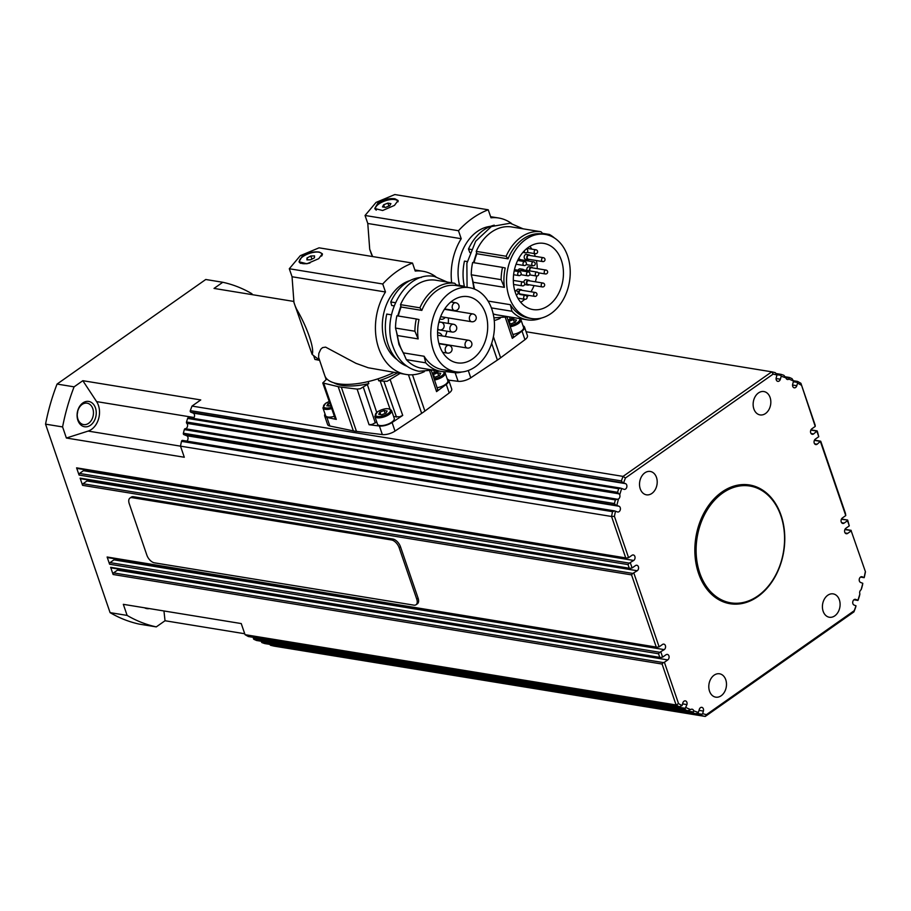 <?xml version="1.0" encoding="UTF-8"?>
<svg xmlns="http://www.w3.org/2000/svg" width="911" height="911" viewBox="0 0 911 911"><rect width="100%" height="100%" fill="white"/><g stroke="black" fill="none" stroke-linecap="round" stroke-linejoin="round"><path stroke-width="1.37" d="M730.804 602.843A59.169 43.762 -80.7 0 1 696.562 558.466A59.169 43.762 -80.7 0 1 718.95 495.948A59.169 43.762 -80.7 0 1 749.867 486.03A59.169 43.762 -80.7 0 1 784.109 530.407A59.169 43.762 -80.7 0 1 761.733 592.924A59.169 43.762 -80.7 0 1 730.804 602.843L729.495 602.626A59.169 43.762 -80.7 0 1 695.674 561.427M703.383 514.134A59.169 43.762 -80.7 0 1 717.629 495.732A59.169 43.762 -80.7 0 1 748.557 485.825L749.867 486.03M334.383 416.293A8.871 3.507 161.1 0 1 327.892 417.022A8.871 3.507 161.1 0 1 325.58 415.621L322.938 407.9A8.871 3.507 -18.9 0 0 325.25 409.312A8.871 3.507 -18.9 0 0 331.695 408.595M434.524 380.001A8.871 3.507 -18.9 0 0 442.678 376.79A8.871 3.507 -18.9 0 0 445.183 372.952L447.825 380.661A8.871 3.507 161.1 0 1 437.098 387.733M510.262 326.73A8.871 3.507 -18.9 0 0 518.416 323.519A8.871 3.507 -18.9 0 0 520.921 319.681L523.563 327.391A8.871 3.507 161.1 0 1 512.847 334.462M309.956 262.994A11.832 4.669 161.1 0 1 304.889 263.734A11.832 4.669 161.1 0 1 299.525 261.73A11.832 4.669 161.1 0 1 304.525 255.57A11.832 4.669 161.1 0 1 316.55 252.051A11.832 4.669 161.1 0 1 321.925 254.055A11.832 4.669 161.1 0 1 321.617 256.093M321.925 254.055L322.152 254.738A11.832 4.669 161.1 0 1 322.232 255.08M437.644 335.373A3.94 2.915 -80.7 0 1 438.476 335.35L468.607 340.27A3.94 2.915 99.3 0 0 466.796 340.725A3.94 2.915 99.3 0 0 465.27 346.066A3.94 2.915 99.3 0 0 467.332 348.048A3.94 3.94 0 0 0 471.818 343.276A3.94 3.94 0 0 0 468.607 340.27M437.576 332.948A6.411 4.737 -80.7 0 1 438.874 332.914A6.411 4.737 -80.7 0 1 442.165 335.954M435.765 276.728A52.269 38.661 99.3 0 0 422.932 271.273A52.269 38.661 99.3 0 0 415.234 271.068L412.501 263.063A98.627 72.948 -80.7 0 0 382.745 283.993L385.478 291.987A52.269 38.661 99.3 0 0 406.101 374.455A52.269 38.661 99.3 0 0 424.378 371.642M439.649 345.918A33.536 24.802 -80.7 0 1 443.293 311.141A33.536 24.802 -80.7 0 1 468.038 296.656A33.536 24.802 -80.7 0 1 485.631 313.578A33.536 24.802 -80.7 0 1 481.987 348.355A33.536 24.802 -80.7 0 1 457.242 362.84A33.536 24.802 -80.7 0 1 439.649 345.918M318.725 258.678L306.905 263.78L299.024 261.764L302.35 256.002C308.043 252.7 313.669 251.379 319.214 252.062L322.346 253.782L318.725 258.678M299.309 262.345A12.333 4.862 161.1 0 1 299.457 261.434M476.396 365.994A42.601 31.509 99.3 0 0 494.274 320.843A42.601 31.509 99.3 0 0 469.495 287.694A42.601 31.509 99.3 0 0 449.954 292.704A42.601 31.509 99.3 0 0 430.937 337.879A42.601 31.509 99.3 0 0 455.785 371.802A42.601 31.509 99.3 0 0 475.326 366.78A42.601 31.509 99.3 0 0 476.396 365.994M469.495 287.694L456.4 285.564A42.601 31.509 99.3 0 0 436.859 290.575A42.601 31.509 99.3 0 0 421.827 310.4L401.125 307.018L400.51 304.65L419.903 307.816A44.582 32.967 -80.7 0 1 434.957 288.639A44.582 32.967 -80.7 0 1 454.76 283.298L435.367 280.144A44.582 32.967 -80.7 0 0 415.564 285.485A44.582 32.967 -80.7 0 0 400.51 304.65M456.992 285.667L454.76 283.298M397.071 359.617A42.601 31.509 -80.7 0 1 382.415 322.631A42.601 31.509 -80.7 0 1 401.478 284.801A42.601 31.509 -80.7 0 1 409.961 280.588M394.121 305.88L391.696 305.481L390.773 301.962A45.561 33.696 -80.7 0 1 405.839 283.082A45.561 33.696 -80.7 0 1 421.394 277.434M412.501 263.063L319.055 247.826L300.311 255.672L289.299 268.745L292.044 276.75L293.957 302.475L312.143 354.436L319.089 359.834L314.921 359.435L319.545 360.335M399.963 373.453L387.084 381.31L380.172 380.957A9.509 3.746 -18.9 0 0 378.748 380.844L378.019 378.817M378.748 380.844A47.577 18.778 -18.9 0 0 397.287 373.02M447.267 379.056A9.862 3.895 161.1 0 1 448.759 380.342L451.685 388.917A9.862 3.895 161.1 0 1 449.214 392.96L424.89 411.066A50.697 20.008 161.1 0 1 423.308 412.205A50.697 20.008 161.1 0 1 421.656 413.343L395.021 431.074L392.094 422.499L402.719 415.416L399.553 416.805L393.677 416.623M437.644 389.475L436.563 391.616L446.276 384.385A9.862 3.895 161.1 0 0 448.759 380.342M368.135 381.595L368.784 383.611A9.509 3.746 -18.9 0 0 367.338 384.51L360.255 388.746L357.123 389.099L341.329 387.152A50.697 20.008 161.1 0 1 338.197 386.64L322.767 382.962L326.878 378.953M376.733 421.952L372.212 424.378L369.08 424.742L379.409 426.006A9.862 3.895 161.1 0 0 392.094 422.499M529.587 270.886A2.471 1.822 -80.7 0 1 529.576 270.852A2.471 1.822 -80.7 0 1 529.849 268.301A2.471 1.822 -80.7 0 1 531.66 267.23A2.471 1.822 -80.7 0 1 532.662 267.891M526.968 270.453A2.471 1.822 -80.7 0 1 526.957 270.43A2.471 1.822 -80.7 0 1 527.218 267.868A2.471 1.822 -80.7 0 1 529.04 266.809L531.66 267.23M530.065 270.966A1.97 1.458 -80.7 0 1 531.58 267.72L545.996 270.066A1.97 1.458 99.3 0 0 545.359 273.96L538.31 272.81M529.405 259.396A2.471 1.822 -80.7 0 1 528.243 259.703A2.471 1.822 -80.7 0 1 526.945 258.462A2.471 1.822 -80.7 0 1 527.218 255.911A2.471 1.822 -80.7 0 1 529.04 254.841A2.471 1.822 -80.7 0 1 530.031 255.501M528.243 259.703L525.624 259.282A2.471 1.822 -80.7 0 1 524.326 258.041A2.471 1.822 -80.7 0 1 524.599 255.479A2.471 1.822 -80.7 0 1 526.41 254.408L529.04 254.841M528.323 259.225A1.97 1.458 -80.7 0 1 528.961 255.331L543.366 257.676A1.97 1.458 99.3 0 0 542.728 261.571L528.323 259.225M529.04 284.767A2.471 1.822 -80.7 0 1 527.879 285.075A2.471 1.822 -80.7 0 1 526.592 283.833A2.471 1.822 -80.7 0 1 526.854 281.271A2.471 1.822 -80.7 0 1 528.676 280.212A2.471 1.822 -80.7 0 1 529.678 280.873M527.879 285.075L525.26 284.642A2.471 1.822 -80.7 0 1 524.645 284.38M527.959 284.585A1.97 1.458 -80.7 0 1 528.596 280.69L543.002 283.048A1.97 1.458 99.3 0 0 542.375 286.942L527.959 284.585M521.388 294.196A2.471 1.822 -80.7 0 1 520.227 294.515A2.471 1.822 -80.7 0 1 518.928 293.262A2.471 1.822 -80.7 0 1 519.202 290.711A2.471 1.822 -80.7 0 1 521.012 289.641A2.471 1.822 -80.7 0 1 522.014 290.313M520.306 294.025A1.97 1.458 -80.7 0 1 520.933 290.131L535.349 292.488A1.97 1.458 99.3 0 0 534.711 296.371L520.306 294.025M376.311 210.145A11.832 4.669 161.1 0 1 375.491 209.097A11.832 4.669 161.1 0 1 381.755 202.265A11.832 4.669 161.1 0 1 394.805 199.555A11.832 4.669 161.1 0 1 397.879 201.422A11.832 4.669 161.1 0 1 397.97 201.832M511.515 223.457A52.269 38.661 99.3 0 0 498.67 218.002A52.269 38.661 99.3 0 0 490.983 217.797L488.239 209.792A98.627 72.948 -80.7 0 0 458.484 230.722L461.228 238.716A52.269 38.661 99.3 0 0 451.685 282.797M515.387 292.647A33.536 24.802 -80.7 0 1 519.042 257.87A33.536 24.802 -80.7 0 1 543.787 243.385A33.536 24.802 -80.7 0 1 561.381 260.307A33.536 24.802 -80.7 0 1 557.726 295.084A33.536 24.802 -80.7 0 1 532.981 309.569A33.536 24.802 -80.7 0 1 515.387 292.647M535.281 256.355A33.536 24.802 99.3 0 0 535.178 256.025A33.536 24.802 99.3 0 0 534.199 253.52M531.876 249.136A33.536 24.802 99.3 0 0 529.838 246.38M394.463 205.408L382.643 210.509L374.763 208.494L378.088 202.732C383.782 199.429 389.407 198.108 394.964 198.792L398.084 200.511L394.463 205.408M375.059 209.074A12.333 4.862 161.1 0 1 375.924 206.82M552.134 312.724A42.601 31.509 99.3 0 0 570.024 267.572A42.601 31.509 99.3 0 0 545.245 234.423A42.601 31.509 99.3 0 0 525.704 239.434A42.601 31.509 99.3 0 0 506.687 284.608A42.601 31.509 99.3 0 0 531.523 318.531A42.601 31.509 99.3 0 0 551.064 313.509A42.601 31.509 99.3 0 0 552.134 312.724M545.245 234.423L542.626 234.002A42.601 31.509 99.3 0 0 523.085 239.012A42.601 31.509 99.3 0 0 508.053 258.838L476.874 253.748L476.248 251.379L506.129 256.253A44.582 32.967 -80.7 0 1 521.183 237.088A44.582 32.967 -80.7 0 1 540.986 231.736L511.105 226.873A44.582 32.967 -80.7 0 0 491.314 232.214A44.582 32.967 -80.7 0 0 476.248 251.379M543.218 234.104L540.986 231.736M459.599 285.45A42.601 31.509 -80.7 0 1 477.227 231.531A42.601 31.509 -80.7 0 1 490.596 226.338M469.86 252.609L468.482 249.01A45.561 33.696 -80.7 0 1 483.547 230.13A45.561 33.696 -80.7 0 1 494.286 225.176M488.239 209.792L394.805 194.555L376.061 202.401L365.049 215.474L367.782 223.48L369.707 249.204L372.61 256.56M513.394 336.205L512.312 338.345L522.026 331.114A9.862 3.895 161.1 0 0 524.497 327.072A9.862 3.895 161.1 0 0 523.016 325.785M841.377 519.247L847.663 520.067L849.28 525.863L847.526 520.728L844.144 523.096A2.961 2.186 -80.7 0 1 842.789 523.449A2.961 2.186 -80.7 0 1 841.058 521.092A2.961 2.186 -80.7 0 1 842.379 517.96L845.761 515.58L845.454 513.383L820.913 441.71L820.617 441.163L817.133 444.226A2.961 2.186 -80.7 0 1 815.778 444.579A2.961 2.186 -80.7 0 1 814.058 442.222A2.961 2.186 -80.7 0 1 815.379 439.079L818.761 436.699L817.395 431.427L817.133 430.903L813.614 433.932A2.961 2.186 -80.7 0 1 812.259 434.285A2.961 2.186 -80.7 0 1 810.528 431.928A2.961 2.186 -80.7 0 1 811.849 428.796L815.231 426.416L815.163 425.152L800.917 383.303L815.231 426.416M861.544 576.686L862.227 576.8A2.961 2.186 -80.7 0 0 861.897 576.709A2.961 2.186 -80.7 0 0 859.301 579.043A2.961 2.186 -80.7 0 0 860.61 582.448L862.785 583.313L862.58 584.737A175.55 129.84 99.3 0 1 861.635 588.358L861.1 589.759A2.961 2.186 -80.7 0 0 859.847 593.824A2.961 2.186 -80.7 0 0 859.893 593.949A173.58 128.383 -80.7 0 1 857.911 600.281L853.926 599.757M859.893 593.949L859.449 595.976A175.55 129.84 99.3 0 1 858.321 599.54L857.946 600.417M793.561 381.105A173.58 128.383 -80.7 0 0 788.972 379.078L789.438 377.496A175.55 129.84 99.3 0 1 792.012 378.646L793.561 381.105L792.695 384.1A2.961 2.186 -80.7 0 0 794.278 387.824A2.961 2.186 -80.7 0 0 796.806 385.717L797.558 383.11A173.58 128.383 -80.7 0 1 801.076 385.057M793.379 381.743L797.296 382.381L797.66 381.47A175.55 129.84 99.3 0 1 800.917 383.303M776.867 374.694L780.886 375.343L781.251 374.41A175.55 129.84 99.3 0 1 783.893 375.321L785.92 377.871A2.961 2.186 -80.7 0 0 785.954 378.008A2.961 2.186 -80.7 0 0 787.514 379.5A2.961 2.186 -80.7 0 0 788.972 379.078M855.053 599.313L855.736 599.415A2.961 2.186 -80.7 0 0 855.406 599.324A2.961 2.186 -80.7 0 0 852.81 601.659A2.961 2.186 -80.7 0 0 854.108 605.075L856.01 605.815L855.645 607.352A175.55 129.84 99.3 0 1 853.937 611.885L705.251 716.445L274.2 646.138A175.55 129.84 99.3 0 1 270.658 645.295L701.709 715.613A175.55 129.84 99.3 0 0 705.251 716.445L706.446 714.623A173.58 128.383 -80.7 0 1 702.643 713.689L701.994 714.27L697.2 713.484M844.896 529.542L851.068 530.544L865.45 571.789A175.55 129.84 99.3 0 1 864.471 576.606L864.152 577.654L860.519 577.062L864.175 577.676M851.068 530.544L865.45 571.789M392.015 474.597L182.655 440.434A1.184 0.877 99.3 0 0 181.483 441.357A175.55 129.84 99.3 0 0 180.503 446.162L184.295 457.254L66.378 438.02L88.139 431.085A17.753 13.13 99.3 0 0 98.593 418.798A17.753 13.13 99.3 0 0 96.6 401.603L82.833 380.696L200.75 399.929L192.016 406.078A175.55 129.84 99.3 0 0 190.308 410.61A1.184 0.877 99.3 0 0 190.775 412.159L623.614 482.876A173.58 128.383 -80.7 0 1 625.436 477.99L773.177 374.079L771.754 371.825A175.55 129.84 99.3 0 1 775.295 372.667L776.992 375.013L776.24 377.621A2.961 2.186 -80.7 0 0 777.823 381.356A2.961 2.186 -80.7 0 0 780.351 379.238L781.217 376.243A173.58 128.383 -80.7 0 1 785.92 377.871M79.519 473.447A1.184 0.877 99.3 0 0 79.063 475.052L628.032 564.604L629.273 563.123L79.519 473.447L83.436 470.691L633.726 560.459A2.961 2.186 -80.7 0 0 635.047 557.316A2.961 2.186 -80.7 0 0 633.316 554.958A2.961 2.186 -80.7 0 0 631.961 555.311L628.579 557.691L626.506 558.044L76.592 467.844A1.184 0.877 99.3 0 0 77.355 468.448M261.48 641.298A2.961 2.186 -80.7 0 1 261.48 641.526A1.184 0.877 99.3 0 0 262.049 642.642L693.112 712.96A175.55 129.84 99.3 0 0 695.753 713.871L698.407 712.448A173.58 128.383 -80.7 0 1 693.704 710.831A2.961 2.186 -80.7 0 0 693.67 710.694A2.961 2.186 -80.7 0 0 692.109 709.202A2.961 2.186 -80.7 0 0 690.652 709.623L687.566 710.774L256.515 640.467A1.184 0.877 99.3 0 0 256.822 640.513M253.93 639.317L684.992 709.623L685.277 708.314L253.474 637.871A1.184 0.877 99.3 0 0 253.93 639.317A175.55 129.84 99.3 0 0 256.515 640.467M682.555 703.884L686.928 704.602A2.961 2.186 -80.7 0 0 685.345 700.866A2.961 2.186 -80.7 0 0 682.817 702.985L682.066 705.592L679.344 706.799L248.293 636.493A1.184 0.877 99.3 0 0 248.714 636.561M693.112 712.96L693.704 710.831M183.885 434.627L616.838 505.389A173.58 128.383 -80.7 0 1 618.523 498.943A2.961 2.186 -80.7 0 0 619.776 494.878A2.961 2.186 -80.7 0 0 619.731 494.753L617.556 492.293L186.504 421.987A1.184 0.877 99.3 0 0 186.766 423.319A2.961 2.186 -80.7 0 1 187.415 424.355A2.961 2.186 -80.7 0 1 185.218 428.717A1.184 0.877 99.3 0 0 184.318 429.593A175.55 129.84 99.3 0 0 183.373 433.226A1.184 0.877 99.3 0 0 183.885 434.627L186.653 435.72A2.961 2.186 -80.7 0 1 188.053 438.191A2.961 2.186 -80.7 0 1 186.755 441.095M619.366 488.102L620.562 488.102L618.683 488.74A175.55 129.84 99.3 0 0 617.556 492.293M622.68 482.614L621.359 480.917L190.308 410.61M615.688 505.07L614.424 503.544L183.373 433.226M184.318 429.593L615.369 499.911L618.523 498.943M613.251 510.923L614.561 510.9L612.534 511.663A175.55 129.84 99.3 0 0 611.554 516.48L88.139 431.085M83.038 483.741A1.184 0.877 99.3 0 0 82.582 485.335L631.551 574.887L632.792 573.418L83.038 483.741L86.966 480.974L637.245 570.741A2.961 2.186 -80.7 0 0 638.565 567.61A2.961 2.186 -80.7 0 0 636.835 565.253A2.961 2.186 -80.7 0 0 635.479 565.594L632.097 567.974L630.036 568.339L80.111 478.138A1.184 0.877 99.3 0 0 80.874 478.742M110.049 562.611A1.184 0.877 99.3 0 0 109.582 564.216L658.562 653.768L659.803 652.287L110.049 562.611L113.966 559.855L664.244 649.623A2.961 2.186 -80.7 0 0 665.565 646.48A2.961 2.186 -80.7 0 0 663.846 644.123A2.961 2.186 -80.7 0 0 662.491 644.476L659.108 646.856L657.036 647.209L107.122 557.008A1.184 0.877 99.3 0 0 107.885 557.612M113.568 572.905A1.184 0.877 99.3 0 0 113.112 574.499L662.081 664.051L663.322 662.582L113.568 572.905L117.485 570.138L667.774 659.906A2.961 2.186 -80.7 0 0 669.095 656.774A2.961 2.186 -80.7 0 0 667.364 654.417A2.961 2.186 -80.7 0 0 666.009 654.758L662.627 657.138L660.555 657.503L110.641 567.302A1.184 0.877 99.3 0 0 111.404 567.906M701.709 715.613L701.994 714.27M725.76 679.765A11.832 8.757 -80.7 0 1 724.473 692.041A11.832 8.757 -80.7 0 1 715.739 697.154A11.832 8.757 -80.7 0 1 709.521 691.176A11.832 8.757 -80.7 0 1 710.808 678.9A11.832 8.757 -80.7 0 1 719.542 673.787A11.832 8.757 -80.7 0 1 725.76 679.765M656.478 477.432A11.832 8.757 -80.7 0 1 655.191 489.708A11.832 8.757 -80.7 0 1 646.457 494.821A11.832 8.757 -80.7 0 1 640.251 488.843A11.832 8.757 -80.7 0 1 641.538 476.567A11.832 8.757 -80.7 0 1 650.272 471.454A11.832 8.757 -80.7 0 1 656.478 477.432M770.102 397.526A11.832 8.757 -80.7 0 1 768.816 409.802A11.832 8.757 -80.7 0 1 760.081 414.915A11.832 8.757 -80.7 0 1 753.864 408.937A11.832 8.757 -80.7 0 1 755.151 396.661A11.832 8.757 -80.7 0 1 763.885 391.548A11.832 8.757 -80.7 0 1 770.102 397.526M839.373 599.859A11.832 8.757 -80.7 0 1 838.086 612.135A11.832 8.757 -80.7 0 1 829.352 617.248A11.832 8.757 -80.7 0 1 823.145 611.27A11.832 8.757 -80.7 0 1 824.432 598.994A11.832 8.757 -80.7 0 1 833.166 593.881A11.832 8.757 -80.7 0 1 839.373 599.859M698.555 573.361A60.16 44.502 -80.7 0 1 705.103 510.969A60.16 44.502 -80.7 0 1 749.502 484.971A60.16 44.502 -80.7 0 1 781.069 515.341A60.16 44.502 -80.7 0 1 774.521 577.733A60.16 44.502 -80.7 0 1 730.121 603.731A60.16 44.502 -80.7 0 1 698.555 573.361M771.64 499.034A60.16 44.502 99.3 0 0 749.104 484.914M144.507 607.785A12.822 9.486 99.3 0 0 149.381 608.582M77.868 420.278A12.822 9.486 99.3 0 0 90.485 425.243A12.822 9.486 99.3 0 0 95.461 407.912A12.822 9.486 99.3 0 0 82.844 402.958A12.822 9.486 99.3 0 0 77.868 420.278M92.797 408.652A10.852 8.028 -80.7 0 1 91.612 419.903A10.852 8.028 -80.7 0 1 83.607 424.594A10.852 8.028 -80.7 0 1 77.913 419.117A10.852 8.028 -80.7 0 1 79.098 407.866A10.852 8.028 -80.7 0 1 87.103 403.174A10.852 8.028 -80.7 0 1 92.797 408.652M77.287 413.901A10.852 8.028 99.3 0 0 77.708 411.305M270.032 644.43A1.184 0.877 99.3 0 0 270.658 645.295M398.118 451.81L188.759 417.659A1.184 0.877 99.3 0 0 187.62 418.422A175.55 129.84 99.3 0 0 186.504 421.987M459.44 372.098A8.871 3.507 161.1 0 1 455.523 372.223A8.871 3.507 161.1 0 1 453.632 371.449M394.258 418.331A8.871 3.507 161.1 0 1 389.566 423.456A8.871 3.507 161.1 0 1 379.773 425.494A8.871 3.507 161.1 0 1 377.461 424.082L374.82 416.373A8.871 3.507 -18.9 0 0 377.131 417.773A8.871 3.507 -18.9 0 0 389.111 414.459A8.871 3.507 -18.9 0 0 391.616 410.622L394.258 418.331M132.129 497.668L391.548 539.984A7.892 4.304 54.9 0 1 399.143 547.705L416.748 599.142A7.892 4.304 54.9 0 1 416.054 604.733A7.892 4.304 54.9 0 1 413.856 605.143L154.437 562.827A7.892 4.304 54.9 0 1 146.853 555.118L129.237 503.669A7.892 4.304 54.9 0 1 129.943 498.078A7.892 4.304 54.9 0 1 132.129 497.668L133.484 496.711L392.903 539.039A7.892 4.304 54.9 0 1 400.487 546.748L418.103 598.185A7.892 4.304 54.9 0 1 417.397 603.788L416.054 604.733M129.943 498.078L131.298 497.121A7.892 4.304 54.9 0 1 133.484 496.711M384.112 410.485L387.141 410.986L385.957 413.127L381.732 414.79L378.703 414.289L379.898 412.148L384.112 410.485L385.137 413.446M380.752 414.63L379.898 412.148M244.729 633.749L165.028 620.744L156.282 626.893A175.55 129.84 99.3 0 1 127.119 615.415L123.327 604.335L241.244 623.568L245.036 634.66L676.087 704.966A175.55 129.84 99.3 0 0 679.344 706.799L680.312 706.799M190.775 412.159L193.143 413.093A2.961 2.186 -80.7 0 1 194.544 415.496A2.961 2.186 -80.7 0 1 193.348 418.4M86.966 480.974A2.961 2.186 99.3 0 0 87.866 479.892M117.485 570.138A2.961 2.186 99.3 0 0 118.396 569.056M83.436 470.691A2.961 2.186 99.3 0 0 84.347 469.609M113.966 559.855A2.961 2.186 99.3 0 0 114.877 558.773M192.016 406.078L623.067 476.396A175.55 129.84 99.3 0 0 621.359 480.917M245.036 634.66A175.55 129.84 99.3 0 0 248.293 636.493M262.049 642.642A175.55 129.84 99.3 0 0 264.702 643.553A1.184 0.877 99.3 0 0 264.907 643.587M526.102 331.752L771.754 371.825L623.067 476.396L625.436 477.99M165.028 620.744L163.957 610.962M293.604 301.404L214.028 288.423L222.774 282.273L205.749 279.495L57.063 384.066A175.55 129.84 -80.7 0 0 45.55 424.15L110.083 612.636A175.55 129.84 -80.7 0 0 139.246 624.115L156.282 626.893M127.119 615.415L110.083 612.636M110.641 567.302L113.112 574.499M107.122 557.008L109.582 564.216M80.111 478.138L82.582 485.335M76.592 467.844L79.063 475.052M82.833 380.696L74.098 386.845A175.55 129.84 99.3 0 0 62.586 426.929L66.378 438.02M62.586 426.929L45.55 424.15M74.098 386.845L57.063 384.066M252.256 294.663L251.948 293.752A175.55 129.84 99.3 0 0 222.774 282.273M729.734 603.663A60.16 44.502 99.3 0 0 755.595 597.434M662.081 664.051L676.087 704.966L678.547 703.634L664.392 662.286L663.322 662.582M698.407 712.448L699.272 709.464A2.961 2.186 -80.7 0 1 701.8 707.346A2.961 2.186 -80.7 0 1 703.383 711.081L702.643 713.689M616.838 505.389L619.013 506.243A2.961 2.186 -80.7 0 1 620.323 509.659A2.961 2.186 -80.7 0 1 617.726 511.993A2.961 2.186 -80.7 0 1 617.396 511.902L614.561 510.9M780.886 375.343L781.217 376.243M851.045 531.011L847.663 533.39A2.961 2.186 -80.7 0 1 846.308 533.732A2.961 2.186 -80.7 0 1 844.577 531.386A2.961 2.186 -80.7 0 1 845.898 528.243L849.28 525.863M623.614 482.876L625.515 483.627A2.961 2.186 -80.7 0 1 626.814 487.032A2.961 2.186 -80.7 0 1 624.229 489.378A2.961 2.186 -80.7 0 1 623.887 489.287L620.562 488.102M856.01 605.815A173.58 128.383 -80.7 0 1 854.199 610.712L706.446 714.623M854.199 610.712L853.937 611.885M797.296 382.381L797.558 383.11M820.515 441.846L845.761 515.58M816.996 431.563L818.761 436.699M773.177 374.079A173.58 128.383 -80.7 0 1 776.992 375.013M619.731 494.753A173.58 128.383 -80.7 0 1 621.712 488.421M628.579 557.691L614.424 516.332A173.58 128.383 -80.7 0 1 615.494 511.162M633.726 560.459L629.273 563.123M632.097 567.974L630.344 562.839M637.245 570.741L632.792 573.418M659.108 646.856L633.862 573.121M664.244 649.623L659.803 652.287M662.627 657.138L660.862 652.003M667.774 659.906L664.392 662.286M682.066 705.592A173.58 128.383 -80.7 0 1 678.547 703.634M686.928 704.602L685.277 708.314M690.652 709.623A173.58 128.383 -80.7 0 1 686.074 707.596M855.736 599.415L857.911 600.281M862.785 583.313A173.58 128.383 -80.7 0 1 861.1 589.759M862.227 576.8L864.152 577.654M865.199 572.359A173.58 128.383 -80.7 0 1 864.129 577.54M658.562 653.768L659.61 656.854M631.551 574.887L656.091 646.559M628.032 564.604L629.091 567.69M614.424 516.332L611.554 516.48L625.561 557.395M615.369 499.911A175.55 129.84 99.3 0 0 614.424 503.544M696.63 713.78L264.702 643.553M684.992 709.623A175.55 129.84 99.3 0 0 687.566 710.774L688.283 710.785M524.497 327.072L527.435 335.647A9.862 3.895 161.1 0 1 524.964 339.689L500.629 357.795A50.697 20.008 161.1 0 1 497.395 360.073L470.771 377.803A9.862 3.895 161.1 0 1 458.085 381.31L448.667 380.149M461.615 372.018A9.862 3.895 161.1 0 1 455.158 372.736L446.47 371.665M372.417 256.002L372.679 256.572M468.482 249.01L471.169 249.443M494.252 320.535A52.269 38.661 99.3 0 0 500.116 318.372M506.129 256.253L508.053 258.838M502.508 267.39L472.638 262.516A44.582 32.967 -80.7 0 0 471.26 274.792L501.13 279.666A44.582 32.967 -80.7 0 1 502.508 267.39L505.229 267.982A42.601 31.509 99.3 0 0 504.387 287.352L473.208 282.273L471.26 274.792M467.218 261.571L464.462 261.115A45.561 33.696 -80.7 0 0 464.462 286.783M542.5 233.341L549.344 234.457L549.709 235.619M549.344 234.457A44.582 32.967 -80.7 0 1 554.594 238.101M501.13 279.666L504.387 287.352M474.084 262.755A42.601 31.509 -80.7 0 1 476.874 253.748M474.631 289.151A42.601 31.509 -80.7 0 1 473.208 282.273M531.523 318.531L528.904 318.098A42.601 31.509 99.3 0 1 510.331 304.695L488.045 301.063M510.331 304.695L511.948 311.266L491.393 307.907M541.555 318.019A44.582 32.967 -80.7 0 1 527.275 319.829A44.582 32.967 -80.7 0 1 511.948 311.266M527.275 319.829L497.406 314.955A44.582 32.967 -80.7 0 1 493.181 313.874M461.228 238.716L367.782 223.48M365.049 215.474L458.484 230.722M372.326 255.809A78.904 31.133 161.1 0 1 371.95 255.205A52.075 20.554 161.1 0 1 371.221 253.634L369.695 249.204M396.148 199.896A12.333 4.862 161.1 0 1 398.164 201.08M520.728 302.293A33.536 24.802 99.3 0 0 524.77 299.275M527.082 296.963A33.536 24.802 99.3 0 0 528.448 295.358M530.954 291.771A33.536 24.802 99.3 0 0 534.051 285.587M535.372 281.795A33.536 24.802 99.3 0 0 536.681 276.022M537.251 268.643A33.536 24.802 99.3 0 0 536.397 260.535M523.814 282.296A2.471 1.822 -80.7 0 1 526.057 279.779L528.676 280.212M518.154 270.248A2.471 1.822 -80.7 0 1 520.147 268.847L522.766 269.269A2.471 1.822 -80.7 0 1 523.768 269.929M516.332 290.814A2.471 1.822 -80.7 0 1 518.393 289.22L521.012 289.641M375.731 209.781L375.491 209.097M387.881 203.107L390.91 203.608L389.714 205.749L385.49 207.412L382.472 206.911L383.656 204.77L387.881 203.107L388.895 206.08M384.51 207.252L383.656 204.77M520.773 270.681A2.471 1.822 -80.7 0 1 522.766 269.269M521.16 270.738A1.97 1.458 -80.7 0 1 522.686 269.758L537.091 272.104A1.97 1.458 99.3 0 0 536.465 275.999L529.667 274.894M518.336 259.134A2.471 1.822 -80.7 0 1 519.236 258.986A2.471 1.822 -80.7 0 1 520.238 259.646M517.835 260.113A1.97 1.458 -80.7 0 1 519.156 259.464L533.573 261.821A1.97 1.458 99.3 0 0 532.935 265.716L526.137 264.6M395.021 431.074A9.862 3.895 161.1 0 1 382.347 434.581L356.474 431.393A50.697 20.008 161.1 0 1 353.343 430.88L329.85 426.018A9.862 3.895 161.1 0 1 327.584 424.515L324.646 415.94A9.862 3.895 161.1 0 1 325.033 414.015M322.767 382.962L335.202 418.673L336.296 419.39L326.912 417.443A9.862 3.895 161.1 0 1 324.646 415.94M333.847 382.802A47.577 18.778 -18.9 0 0 368.784 383.611M406.101 374.455L368.181 367.748L355.939 363.318L325.603 347.125L322.551 347.615L320.774 349.243L318.85 353.354L318.565 357.226L324.794 375.662A51.289 20.236 -18.9 0 0 393.859 372.462M296.667 309.273C307.349 327.527 314.716 349.061 312.143 354.436M314.921 359.435L313.646 355.689M390.773 301.962L395.42 302.714M419.903 307.816L421.827 310.4M416.281 318.952L396.889 315.787A44.582 32.967 -80.7 0 0 395.511 328.062L414.904 331.228A44.582 32.967 -80.7 0 1 416.281 318.952L419.003 319.545A42.601 31.509 99.3 0 0 418.16 338.915L397.469 335.544L395.511 328.062M391.479 314.842L386.754 314.067A45.561 33.696 -80.7 0 0 406.898 366.245M456.274 284.904L463.118 286.02L463.335 286.692M463.118 286.02A44.582 32.967 -80.7 0 1 464.656 286.908M414.904 331.228L418.16 338.915M398.335 316.026A42.601 31.509 -80.7 0 1 401.125 307.018M455.785 371.802L442.678 369.661A42.601 31.509 99.3 0 1 424.105 356.258L403.402 352.876A42.601 31.509 -80.7 0 1 397.469 335.544M424.105 356.258L425.722 362.829L406.329 359.663L403.402 352.876M450.945 371.005A44.582 32.967 -80.7 0 1 441.049 371.392A44.582 32.967 -80.7 0 1 425.722 362.829M441.049 371.392L421.656 368.226A44.582 32.967 -80.7 0 1 406.329 359.663M385.478 291.987L292.044 276.75M289.299 268.745L382.745 283.993M296.587 309.08A78.904 31.133 161.1 0 1 296.2 308.476A52.075 20.554 161.1 0 1 295.471 306.905L293.957 302.475M321.799 253.782A12.333 4.862 161.1 0 1 322.426 254.351M445.308 336.466A33.536 24.802 99.3 0 0 447.005 331.194M448.28 323.405A33.536 24.802 99.3 0 0 448.349 317.939M445.217 317.427A6.411 4.737 -80.7 0 1 441.129 319.26L439.819 319.044A6.411 4.737 -80.7 0 1 439.797 319.044M441.129 319.26A6.411 4.737 -80.7 0 1 439.876 318.793M471.659 321.742A3.94 3.94 0 0 0 476.146 316.96A3.94 3.94 0 0 0 472.934 313.953A3.94 2.915 99.3 0 0 471.124 314.42A3.94 2.915 99.3 0 0 469.598 319.75A3.94 2.915 99.3 0 0 471.659 321.742L441.528 316.823A3.94 2.915 -80.7 0 1 440.708 316.516M300.436 263.347A11.832 4.669 161.1 0 1 299.765 262.414L299.525 261.73M310.81 255.991L314.534 255.9L314.454 257.802L310.64 259.794L306.916 259.886L306.996 257.972L310.81 255.991L311.892 259.145M307.645 259.863L306.996 257.972M514.442 322.505L513.428 319.545L516.446 320.046L515.262 322.187L511.037 323.849L509.203 323.542M510.058 323.69L509.203 321.207L513.428 319.545M508.714 322.084L509.203 321.207M438.692 375.776L437.679 372.815L440.708 373.316L439.512 375.457L435.299 377.12L433.454 376.812M434.308 376.96L433.465 374.478L437.679 372.815M432.976 375.355L433.465 374.478M330.784 405.953L326.821 405.828L328.017 403.675L329.748 403.004M328.871 406.158L328.017 403.675M331.274 407.365A7.892 3.109 161.1 0 1 324.1 407.411A7.892 3.109 161.1 0 1 325.796 403.322A7.892 3.109 161.1 0 1 329.235 401.523M432.326 373.43A7.892 3.109 161.1 0 1 439.432 371.13M443.315 371.654A7.892 3.109 161.1 0 1 441.733 375.822A7.892 3.109 161.1 0 1 434.103 378.737M508.065 320.16A7.892 3.109 161.1 0 1 515.182 317.859M519.259 318.52A7.892 3.109 161.1 0 1 517.471 322.551A7.892 3.109 161.1 0 1 509.841 325.466M437.792 328.62A3.94 2.915 99.3 0 0 439.193 329.85A3.94 2.915 99.3 0 0 439.557 329.941A3.94 3.94 0 0 0 444.01 327.049A3.94 3.94 0 0 0 440.822 322.152A3.94 2.915 99.3 0 0 438.738 322.836M441.197 322.243A3.94 2.915 99.3 0 0 440.822 322.152L438.977 321.845M446.083 352.295A3.94 2.915 99.3 0 0 447.495 353.115A3.94 3.94 0 0 0 451.104 346.635A3.94 3.94 0 0 0 448.759 345.337A3.94 2.915 99.3 0 0 446.003 346.784A3.94 2.915 99.3 0 0 446.083 352.295M453.951 303.226A3.94 2.915 99.3 0 0 452.425 308.556A3.94 2.915 99.3 0 0 454.498 310.549A3.94 3.94 0 0 0 458.973 305.766A3.94 3.94 0 0 0 455.762 302.759A3.94 2.915 99.3 0 0 453.951 303.226M451.64 324.715A3.94 2.915 99.3 0 0 450.114 330.044A3.94 2.915 99.3 0 0 452.175 332.037A3.94 3.94 0 0 0 456.662 327.265A3.94 3.94 0 0 0 453.45 324.248A3.94 2.915 99.3 0 0 451.64 324.715M384.021 381.584L396.49 417.079M433.67 370.185L434.388 372.337M375.321 422.943L363.364 387.312M424.89 411.066L412.467 374.774M518.883 275.6A1.97 1.97 0 0 0 521.126 273.209A1.97 1.97 0 0 0 519.521 271.706A1.97 1.458 99.3 0 0 518.883 275.6L513.599 274.735M535.326 253.702A1.97 1.97 0 0 0 537.558 251.311A1.97 1.97 0 0 0 535.964 249.808A1.97 1.458 99.3 0 0 535.326 253.702L527.116 252.358M524.337 250.798A1.97 1.458 99.3 0 0 525.488 252.837L522.868 252.415M524.144 265.511A1.97 1.97 0 0 0 526.387 263.12A1.97 1.97 0 0 0 524.782 261.616A1.97 1.458 99.3 0 0 524.144 265.511L516.082 264.201M524.827 299.286A1.97 1.97 0 0 0 527.059 296.895A1.97 1.97 0 0 0 525.453 295.392A1.97 1.458 99.3 0 0 524.827 299.286L517.847 298.148M516.195 294.754A1.97 1.97 0 0 0 516.469 290.837A1.97 1.458 99.3 0 0 515.057 291.622M522.402 285.883A1.97 1.97 0 0 0 524.645 283.503A1.97 1.97 0 0 0 523.039 281.989A1.97 1.458 99.3 0 0 522.402 285.883L513.576 284.448M527.674 275.805A1.97 1.97 0 0 0 529.906 273.414A1.97 1.97 0 0 0 528.3 271.911A1.97 1.458 99.3 0 0 527.674 275.805L520.876 274.689M509.408 316.914L510.137 319.066M488.968 490.403L392.288 474.631M693.1 711.935L261.48 641.526M616.838 499.126L185.218 428.717M495.072 467.628L398.392 451.856M186.766 423.319L618.387 493.728M785.658 377.53L788.972 378.065M814.366 440.377L820.538 441.38M810.847 430.083L817.008 431.097M620.049 488.023L495.345 467.673M614.048 510.809L489.241 490.448M377.689 411.783A7.892 3.109 161.1 0 1 388.337 408.834A7.892 3.109 161.1 0 1 388.166 413.492A7.892 3.109 161.1 0 1 377.518 416.441A7.892 3.109 161.1 0 1 377.689 411.783M392.903 539.039L391.548 539.984M400.487 546.748L399.143 547.705M418.103 598.185L416.748 599.142M625.515 483.627L193.143 413.093M187.62 418.422L618.683 488.74M181.483 441.357L612.534 511.663M619.013 506.243L186.653 435.72M96.6 401.603L194.077 417.511M699.01 710.364L703.383 711.081M776.092 378.543L780.351 379.238M814.605 443.816L817.133 444.226M845.135 532.981L847.663 533.39M811.086 433.522L813.614 433.932M841.605 522.686L844.144 523.096M792.547 385.023L796.806 385.717M781.069 374.375L776.377 373.612M797.33 381.413L793.435 380.787M789.177 377.45L785.202 376.801M491.667 343.345L497.395 360.073M500.629 357.795L493.409 336.683M458.085 381.31L455.158 372.736M470.771 377.803L468.277 370.515M524.964 339.689L522.026 331.114M505.411 317.711L512.312 338.345M371.95 255.205L371.506 253.907M402.719 415.416L390.25 379.921M408.435 374.74L421.656 413.343M338.197 386.64L353.343 430.88M356.474 431.393L341.329 387.152M449.214 392.96L446.276 384.385M329.85 426.018L326.912 417.443M382.347 434.581L379.409 426.006M336.296 419.39L323.86 383.679M357.123 389.099L369.08 424.742M429.673 370.982L436.563 391.616M390.033 409.062L380.172 380.957M376.698 412.376L367.338 384.51M296.2 308.476L295.756 307.178M432.953 370.071L419.003 371.289C406.739 368.796 398.061 360.54 392.983 346.556C380.661 314.933 406.124 270.328 434.479 276.488L447.324 282.091M404.211 354.743L398.95 344.506L396.467 331.695M397.697 315.923L400.863 306.016M467.07 287.295L466.865 263.347L475.667 241.233L491.371 226.543L510.217 223.218L523.073 228.82M473.971 288.889L472.205 278.424M473.447 262.653L476.612 252.746M493.933 317.882L508.702 316.8M322.938 407.9L325.523 403.368L329.213 401.444M432.292 373.339L439.079 371.073M444.169 371.699L445.183 372.952M508.042 320.068L514.817 317.802M520.249 318.691L520.921 319.681M447.495 353.115L442.644 352.329M438.874 332.914L437.576 332.709M455.762 302.759L450.877 301.962M472.934 313.953L444.42 309.296M453.45 324.248L441.368 322.278M414.858 269.963L422.932 271.273M326.127 379.477L323.2 371.13M437.758 389.68L431.37 370.561M532.935 265.716A1.97 1.97 0 0 0 535.178 263.325A1.97 1.97 0 0 0 533.573 261.821M545.359 273.96A1.97 1.97 0 0 0 547.602 271.58A1.97 1.97 0 0 0 545.996 270.066M542.728 261.571A1.97 1.97 0 0 0 544.972 259.179A1.97 1.97 0 0 0 543.366 257.676M525.488 252.837A1.97 1.97 0 0 0 527.742 250.536A1.97 1.97 0 0 0 526.285 248.976M542.375 286.942A1.97 1.97 0 0 0 544.607 284.551A1.97 1.97 0 0 0 543.002 283.048M536.465 275.999A1.97 1.97 0 0 0 538.697 273.607A1.97 1.97 0 0 0 537.091 272.104M520.227 294.515L525.453 295.392M534.711 296.371A1.97 1.97 0 0 0 536.955 293.991A1.97 1.97 0 0 0 535.349 292.488M490.608 216.693L498.67 218.002M513.497 336.41L507.108 317.29M77.219 468.448L626.529 558.056M614.31 510.843L182.519 440.4M80.737 478.73L630.048 568.339M107.737 557.612L657.059 647.22M111.267 567.895L660.577 657.503M620.311 488.045L188.623 417.625M841.468 519.042L847.64 520.044M857.968 600.44L853.914 599.768M814.468 440.161L820.64 441.175M844.998 529.325L851.159 530.339M810.949 429.878L817.11 430.88M374.82 416.373L377.416 411.829C384.283 408.071 389.02 407.661 391.616 410.622M248.498 636.561L679.572 706.879M264.805 643.576L695.856 713.894M256.663 640.513L687.737 710.831M776.366 373.601L781.148 374.387M793.424 380.741L797.478 381.402M785.18 376.778L789.29 377.45M511.549 317.267L511.948 318.429M528.3 271.911L514.464 269.645M523.039 281.989L513.326 280.406M516.469 290.837L514.749 290.552M524.782 261.616L517.676 260.455M535.964 249.808L527.036 248.35M519.236 258.986L518.484 258.861M519.521 271.706L514.203 270.84M435.811 370.538L436.198 371.699M452.175 332.037L437.701 329.68M454.498 310.549L444.659 308.943M467.332 348.048L438.886 343.413M448.759 345.337L438.977 343.732M439.557 329.941L437.701 329.634"/></g></svg>
